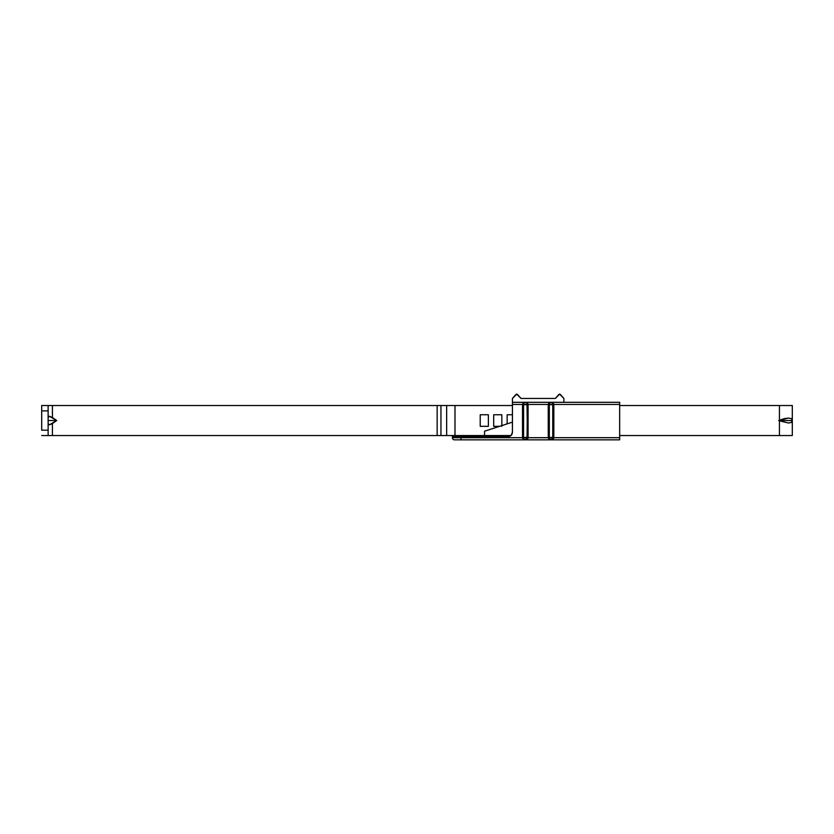 <?xml version="1.0" encoding="UTF-8"?>
<svg xmlns="http://www.w3.org/2000/svg" width="834" height="834" viewBox="0 0 834 834"><rect width="100%" height="100%" fill="white"/><g stroke="black" fill="none" stroke-linecap="round" stroke-linejoin="round"><path stroke-width="1.25" d="M512.545 422.108L484.554 431.209L484.554 435.546L484.554 431.209L512.222 422.212M517.528 394.524L521.01 398.454L555.329 398.454L558.811 394.524L555.329 398.454L521.01 398.454L517.528 394.524A1.074 1.074 0 0 0 515.923 394.524L512.43 398.454L512.43 404.459L522.511 404.459L522.511 437.694L460.962 437.694L460.962 436.62L453.456 436.557L508.896 436.557L453.456 436.557L452.487 435.546L510.971 435.546L452.382 435.546L452.382 437.694A2.148 2.148 0 0 0 454.53 439.841L619.662 439.841L619.662 437.694L553.828 437.694L553.828 404.459L619.662 404.459L619.662 437.694L619.662 402.311L512.43 402.311L512.43 398.454L516.726 394.159L521.01 398.454L555.329 398.454L559.614 394.159L563.899 398.454L563.899 402.311L563.899 398.454L560.417 394.524L563.899 398.454M512.43 404.459L512.43 432.335L512.43 404.459L522.511 404.459L523.585 402.603L527.015 402.603L528.089 404.459L548.251 404.459L548.251 437.694L528.089 437.694L528.089 404.459L548.251 404.459L549.325 402.603L552.754 402.603L553.828 404.459L619.662 404.459L619.662 402.311L512.43 402.311L512.43 404.459M553.182 404.063L552.754 402.603L553.828 404.156L552.754 402.603L552.754 404.334L549.325 404.334L549.325 402.603L552.754 402.603L552.754 404.334L553.828 404.459L553.828 437.694L619.662 437.694L619.662 439.841L460.962 439.841L460.962 437.694L460.962 439.841L454.53 439.841A2.148 2.148 0 0 1 452.382 437.694L460.962 437.694L460.962 436.62L508.146 436.62L511.346 435.192L512.43 432.335C512.159 434.921 510.731 436.349 508.146 436.62L511.179 435.369L512.43 432.335L511.346 435.192L508.146 436.62L453.456 436.62M553.182 404.698L552.754 437.443L553.182 404.698L548.887 404.698L549.325 402.603L548.887 404.063L548.887 437.443L548.887 404.698L552.754 404.698L552.754 437.443L549.325 437.443L549.325 404.698L553.182 404.698L553.182 437.694L553.828 437.996L552.754 439.549L549.325 439.549L548.251 437.694L528.089 437.694L527.015 439.549L523.585 439.549L522.511 437.694L452.382 437.694L452.382 435.546L446.649 435.546L452.487 435.546L453.456 436.557M527.693 438.955L523.585 439.549L523.585 437.819L527.015 437.819L527.015 439.549L527.442 438.079L527.442 404.698L527.442 437.443L523.585 437.443L523.585 404.698L527.015 404.698L527.442 437.443L523.585 437.443L523.585 402.603L527.015 402.603L527.015 404.334L523.585 404.334L523.585 402.603L523.158 404.698L522.511 404.156L523.585 402.603L523.158 404.063M553.432 438.955L549.325 439.549L549.325 437.819L552.754 437.819L552.754 439.549L553.182 437.443L553.828 437.996L552.754 439.549L553.182 438.079M523.158 438.079L523.585 439.549L522.511 437.996L523.585 439.549L523.158 404.698L527.442 404.698L527.015 402.603L527.015 404.334L523.158 404.698L523.158 437.694L522.511 437.694L522.511 404.459L523.158 404.698M523.158 437.443L527.442 437.443M527.442 404.698L527.015 439.549L528.089 437.996L527.015 439.549M527.442 404.459L528.089 404.459L528.089 437.694L527.442 437.694M527.442 404.063L527.015 402.603L528.089 404.156L527.442 404.063M527.015 402.603L523.585 402.603L527.015 402.603M548.887 437.443L548.887 404.698M549.325 437.443L552.754 437.819L549.325 437.443M553.182 437.443L552.754 439.549M549.325 439.549L548.251 437.996L549.325 439.549M548.887 437.694L548.251 437.694L548.251 404.459L548.887 404.459M552.754 402.603L549.325 402.603L548.251 404.156L549.325 402.603L552.754 402.603M558.811 394.524A1.074 1.074 0 0 1 560.417 394.524M778.695 420.534L779.436 420.242L779.436 405.522L619.662 405.522L779.436 405.522L779.436 420.242L784.356 418.626L788.526 418.063L791.32 418.626L792.3 420.242L791.32 422.452L788.526 423.015L778.695 420.534L788.526 418.063L791.32 418.626L792.3 420.242L792.3 405.522L792.3 420.534L778.695 420.534L779.436 420.836L779.436 435.546L779.436 420.836L788.526 423.015L791.32 422.452L792.3 420.836L792.3 435.546L792.3 420.534L778.695 420.534M619.662 435.546L792.3 435.546L619.662 435.546M792.3 405.522L779.436 405.522L792.3 405.522M48.132 410.891L48.132 430.188L41.7 430.188L41.7 410.891L48.132 410.891L41.7 410.891L41.7 430.188L48.132 430.188L48.132 405.522L52.427 405.522L49.394 405.522M48.132 423.568L49.394 424.829L56.712 420.534L52.427 417.511L52.427 405.522L52.427 417.511L49.394 416.249L56.712 420.534L52.427 423.568L52.427 435.546L437.162 435.546L437.162 405.522L52.427 405.522L440.946 405.522L437.162 405.522L437.162 435.546L41.7 435.546L48.132 435.546L48.132 430.188L48.132 435.546M48.132 417.5L49.394 416.249M41.7 410.891L41.7 405.522L48.132 405.522L41.7 405.522M512.43 405.522L440.946 405.522L440.946 435.546L446.649 435.546L446.649 405.522L446.649 435.546L437.162 435.546L440.946 435.546L440.946 405.522L454.989 405.522L454.989 435.546L454.989 405.522L512.43 405.522M480.217 426.33L480.217 414.748L488.37 414.748L488.37 426.33L480.217 426.33L480.217 414.748L480.217 426.33L488.37 426.33L480.217 426.33M499.566 426.33L493.686 426.33L499.566 426.33L493.686 426.33L493.686 414.748L501.839 414.748L501.839 425.59M507.155 423.86L507.155 414.748L512.43 414.748L507.155 414.748L507.155 423.86L507.155 414.748L512.43 414.748M49.394 424.829L52.427 423.568L52.427 435.546L49.394 435.546M56.712 420.534L48.132 420.534L56.712 420.534M501.839 414.748L501.839 426.33L501.839 414.748L493.686 414.748L501.839 414.748M493.686 426.33L493.686 414.748L493.686 426.33M488.37 414.748L488.37 426.33L488.37 414.748L480.217 414.748L488.37 414.748"/></g></svg>
